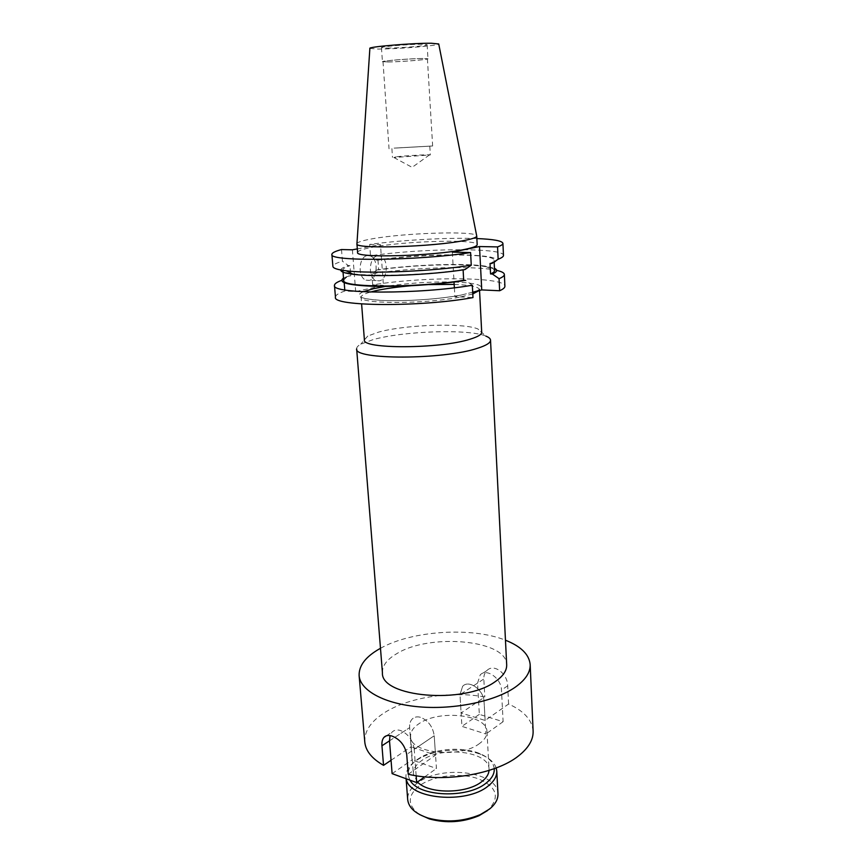 <?xml version="1.0" encoding="UTF-8"?>
<svg xmlns="http://www.w3.org/2000/svg" width="865" height="865" viewBox="0 0 865 865"><rect width="100%" height="100%" fill="white"/><g stroke="black" fill="none" stroke-linecap="round" stroke-linejoin="round"><path stroke-width="0.65" stroke-dasharray="4.33 3.24" d="M419.557 814.538C407.156 805.239 407.177 795.605 419.611 785.615C433.538 775.559 460.267 772.456 478.161 778.727C497.245 786.934 500.403 797.519 487.655 810.494M497.981 793.767C498.089 771.569 441.312 764.476 417.654 782.89C410.734 787.918 407.415 793.486 407.685 799.606M494.239 768.671C493.428 762.26 488.455 757.167 479.34 753.404C463.002 746.636 436.306 748.366 420.974 757.178L417.687 759.221C408.637 765.752 406.096 772.737 410.064 780.187M406.247 778.792L405.966 776.943C405.707 770.996 409.069 765.568 416.033 760.67L419.493 758.519C435.668 749.22 463.748 747.403 480.983 754.54C489.157 757.881 494.229 762.346 496.186 767.947M472.701 292.186L460.688 295.181L459.921 297.106C424.531 304.285 358.607 304.112 361.083 297.246C361.073 295.571 364.197 293.841 370.425 292.056M416.173 775.743L414.227 749.317L434.208 735.747C432.846 726.795 428.38 720.686 420.822 717.399C417.287 716.339 414.411 716.89 412.194 719.053C410.269 721.107 409.426 723.962 409.653 727.627L411.07 746.755L435.538 755.134L434.208 735.747C432.846 726.795 428.38 720.686 420.822 717.399C417.287 716.339 414.411 716.89 412.194 719.053C410.269 721.107 409.426 723.962 409.653 727.627L412.043 759.924L436.447 768.488L434.208 735.747L406.723 754.421M367.247 255.64L370.166 255.889C378.686 258.397 377.778 279.146 369.128 280.401L366.014 280.152C357.515 277.622 358.543 256.656 367.247 255.64M377.486 255.921L380.384 256.159C388.882 258.689 387.942 279.579 379.313 280.844L376.21 280.595C367.744 278.054 368.804 256.937 377.486 255.921M364.392 339.837L367.83 336.009L378.556 332.117C405.285 324.645 463.262 322.656 477.794 328.905L481.697 332.246M472.787 293.916L459.921 297.106M356.65 348.811C356.575 347.308 357.926 345.773 360.716 344.216L373.01 339.653C403.533 330.96 468.992 328.765 485.903 336.117L477.794 328.905M382.427 672.743C382.179 665.769 386.969 659.4 396.808 653.637C429.84 632.985 506.912 639.819 506.685 664.709M479.632 743.446C460.353 758.778 409.74 753.318 410.594 736.493C410.399 731.833 413.2 727.562 419.006 723.681C439.042 709.322 487.211 714.512 486.973 731.552C487.136 735.747 484.692 739.716 479.632 743.446M417.481 782.014L413.362 774.024C413.156 769.136 415.914 764.66 421.655 760.595C441.453 745.587 489.244 751.231 489.049 769.136L489.039 770.423M396.884 156.695C407.112 155.592 430.986 154.327 430.327 154.932L393.845 157.517L396.884 156.695M396.3 148.023L429.797 146.163L396.3 148.023M394.137 148.11L432.641 145.98L394.137 148.11M388.255 61.945C400.354 61.848 428.262 59.609 427.407 58.798L422.542 58.517C410.648 58.571 381.843 60.874 383.011 61.664L388.255 61.945M387.834 61.988C400.236 61.88 428.845 59.588 427.98 58.755L422.985 58.463C410.789 58.528 381.238 60.896 382.438 61.707L387.834 61.988M386.882 48.105C399.338 48.181 428.024 45.769 427.137 44.71L422.12 44.256C409.88 44.126 380.243 46.623 381.465 47.661L386.882 48.105M369.874 48.418L378.189 49.056C396.862 49.143 439.334 45.607 438.728 43.964M356.931 243.8L356.953 243.562C357.656 242.103 362.543 240.556 371.615 238.924C403.641 232.912 475.664 230.609 476.669 235.821M357.602 252.439C357.753 250.818 362.63 249.109 372.242 247.304C404.798 240.892 478.323 238.87 477.177 244.698M364.781 741.954C364.338 731.044 370.999 721.226 384.752 712.511C408.95 697.168 451.476 690.746 484.822 696.985L461.11 712.987L485.124 720.448L484.086 701.861C483.903 689.989 468.765 679.198 462.613 686.345L459.985 694.638L461.11 712.987M533.11 731.066C532.094 719.95 523.92 710.933 508.588 704.034L485.124 720.448M408.215 774.251L435.538 755.134M391.056 760.27L411.07 746.755M380.481 648.296C411.956 630.563 471.976 626.682 505.474 640.219M508.588 704.034L507.69 685.826C507.766 674.062 494.012 662.904 486.844 670.613C484.703 672.743 483.697 675.543 483.816 679.014L484.822 696.985M476.864 238.556C448.492 237.421 402.128 239.973 369.658 244.417L370.512 255.791C421.871 248.179 504.198 247.444 503.473 255.413M370.512 255.791L376.394 260.073C431.581 251.812 517.475 253.488 491.85 263.49M376.394 260.073L377.962 260.116C423.785 253.445 494.812 253.121 494.056 260.246C494.099 261.241 492.758 262.3 490.033 263.447M377.962 260.116L378.686 269.912C424.391 263.003 495.288 262.971 494.553 270.561M378.686 269.912L377.108 269.858C412.021 264.668 463.424 262.809 485.351 266.117L494.445 268.323M377.108 269.858L371.853 273.751C409.988 267.836 467.176 265.706 491.742 269.491L496.64 270.377M371.853 273.751L372.685 284.888C423.666 276.422 505.549 276.67 504.901 286.229M341.502 249.553L342.443 261.208C336.063 263.047 332.874 264.787 332.895 266.442M369.658 244.417L380.47 244.622L357.321 248.893M340.767 269.977C340.994 268.593 343.546 267.134 348.4 265.62L342.443 261.208M463.11 269.848L463.089 269.512C415.86 277.016 339.772 276.962 342.864 270.021C342.832 268.647 345.2 267.199 349.99 265.674L348.4 265.62M463.089 269.512L464.938 269.577M343.697 280.314C343.654 278.844 346.022 277.319 350.79 275.719L350.606 273.405M350.574 272.972L349.99 265.674M343.513 278.087L349.2 275.654L350.79 275.719M341.599 280.401L343.946 279.611L349.2 275.654M472.322 285.201L465.521 280.379M363.095 291.764C353.742 296.273 360.737 299.193 384.082 300.523C406.755 301.409 440.566 299.009 461.283 295.052L454.893 296.652L472.982 297.582M335.458 297.182C335.415 295.203 338.55 293.149 344.865 291.029L355.677 291.581L383.422 285.385L380.47 244.622M372.685 284.888L383.422 285.385M343.946 279.611L344.194 282.736M344.778 289.926L344.865 291.029M452.341 252.137L454.049 282.012C480.064 283.104 487.255 286.25 475.609 291.462L474.744 291.667M454.385 287.764L454.893 296.652M352.39 249.812L355.677 291.581M414.227 749.317C412.8 740.224 408.28 733.963 400.668 730.557C397.111 729.444 394.224 729.974 392.007 732.147L390.029 735.585M424.737 776.835L436.447 768.488M392.115 773.645L412.043 759.924M477.556 683.123L480.205 674.927C486.357 667.834 501.354 678.355 501.484 690.043L503.106 721.691L479.329 714.371L477.556 683.123L459.985 694.638L462.613 686.345C468.765 679.198 483.903 689.989 484.086 701.861L485.881 733.996L461.932 726.362L459.985 694.638L483.816 679.014M503.106 721.691L485.881 733.996M479.329 714.371L461.932 726.362M454.017 282.012C431.008 281.568 408.129 283.039 385.368 286.456M410.68 285.764L428.835 284.596M454.19 284.401C470.203 285.028 478.637 286.758 479.502 289.591L479.167 290.564M389.51 740.829L409.653 727.627L389.51 740.829M507.69 685.826L501.484 690.043M406.107 778.738L405.966 776.943M420.974 757.178L419.493 758.519M479.34 753.404L480.983 754.54M466.386 293.776L460.688 295.181C440.231 298.739 417.773 300.588 393.326 300.717C370.858 300.825 358.78 297.279 361.083 297.246L361.602 303.939M380.384 256.159L370.166 255.889M367.83 336.009L360.716 344.216M410.594 736.493L413.362 774.024M393.845 157.517L412.14 167.345L429.008 155.246M429.797 146.163L430.327 154.932M427.407 58.798L432.641 145.98M427.137 44.71L427.98 58.755M494.056 260.246L494.142 261.954M485.351 266.117L491.742 269.491M381.465 47.661L382.438 61.707M383.011 61.664L389.045 148.802M391.899 148.618L392.494 157.376M486.973 731.552L489.049 769.136M475.847 291.397L479.502 289.591L479.545 290.467M376.21 280.595L366.014 280.152M386.363 735.812L392.007 732.147M486.844 670.613L480.205 674.927M470.603 292.716L472.701 292.284"/><path stroke-width="1.3" d="M487.655 810.494L478.983 815.717C462.807 822.431 446.264 823.502 429.354 818.928L419.557 814.538M406.107 778.738L407.685 799.606C408.615 807.64 415.33 813.76 427.861 817.976C445.735 822.81 463.229 821.674 480.345 814.581L489.504 809.067C495.375 804.277 498.197 799.173 497.981 793.767L496.769 771.072C496.975 776.327 494.131 781.29 488.217 785.971C466.451 804.526 408.507 799.022 406.247 778.792M410.064 780.187C418.271 796.762 467.392 798.871 486.108 783.106C491.871 778.565 494.585 773.753 494.239 768.671M496.186 767.947L496.769 771.072M505.474 640.219C520.957 646.36 529.185 654.47 530.169 664.536L533.11 731.066C533.435 739.748 528.504 748.074 518.33 756.064C495.786 774.143 444.664 782.836 408.215 774.251L406.723 754.421C404.961 745.468 400.095 739.37 392.148 736.115C388.601 734.958 385.877 735.369 383.984 737.348C382.352 739.229 381.67 742.04 381.952 745.781L383.541 765.341C371.853 758.637 365.603 750.842 364.781 741.954L359.126 675.597C358.78 665.693 365.625 656.74 379.67 648.75L380.481 648.296M479.545 290.467L481.697 332.246C481.74 334.506 477.891 336.809 470.149 339.177C439.928 349.028 361.527 349.211 364.392 339.837L361.602 303.939M477.567 348.26C443.269 359.905 353.266 359.905 356.65 348.811L382.427 672.743C380.514 697.19 464.105 704.651 495.158 681.685C503.073 676.279 506.912 670.613 506.685 664.709L490.531 340.15C490.585 342.8 486.271 345.503 477.567 348.26M489.039 770.423C488.714 774.391 486.314 778.122 481.816 781.603C466.786 794.038 428.651 794.211 417.481 782.014M476.734 236.059L477.177 244.698C477.177 246.093 473.209 247.617 465.273 249.282C434.262 256.159 354.369 258.311 357.602 252.439L356.931 243.8C353.655 249.325 433.7 246.979 464.786 240.394C472.744 238.805 476.723 237.356 476.734 236.059L438.728 43.964L431.332 43.25C412.767 43.023 367.29 46.883 369.874 48.418L356.953 243.562M530.169 664.536C530.45 672.419 525.401 680.02 515.021 687.351C494.888 701.342 454.568 709.808 419.547 706.878C384.46 703.991 360.186 690.54 359.126 675.597M383.541 765.341L391.056 760.27M476.864 238.556C493.504 239.227 502.187 240.827 502.922 243.357L503.473 255.413C503.527 256.591 501.754 257.856 498.143 259.23L497.559 246.903L479.513 246.547L452.341 252.137L470.592 252.558C417.698 260.808 327.976 261.587 331.89 254.418C331.89 252.894 335.09 251.272 341.502 249.553L352.39 249.812L357.321 248.893M502.922 243.357C502.976 244.438 501.181 245.628 497.559 246.903M498.143 259.23L491.85 263.49L490.033 263.447L490.552 273.946L492.369 274.01L499.062 278.681C502.651 277.178 504.414 275.762 504.36 274.432L504.901 286.229C504.965 287.645 503.203 289.148 499.635 290.748L499.062 278.681M494.142 261.954L494.553 270.561C494.596 271.621 493.266 272.745 490.552 273.946M494.445 268.323C497.959 269.945 497.256 271.848 492.369 274.01M496.64 270.377C501.635 271.48 504.209 272.832 504.36 274.432M470.592 252.558L471.263 265.22C433.916 271.253 370.685 273.989 346.292 270.788C337.545 269.729 333.079 268.28 332.895 266.442L331.89 254.418M471.263 265.22L464.938 269.577C430.781 274.962 375.205 277.254 353.19 274.313C344.746 273.254 340.605 271.815 340.767 269.977M343.513 278.087C337.501 282.606 348.163 285.364 375.507 286.358C402.03 286.985 439.853 284.466 465.521 280.379L463.683 280.303C416.584 288.088 340.659 287.699 343.697 280.314L342.886 270.334M463.683 280.303L463.11 269.848M334.474 285.418L335.458 297.182C331.771 306.469 420.704 307.27 472.982 297.582L472.322 285.201C419.871 294.489 330.733 294.122 334.474 285.418C334.42 283.817 336.799 282.141 341.599 280.401M499.635 290.748L481.74 289.916L472.701 292.186M344.194 282.736L344.778 289.926M485.903 336.117C488.876 337.307 490.423 338.658 490.531 340.15M479.167 290.564L472.787 293.916M454.017 282.012L454.385 287.764M481.74 289.916L479.513 246.547M473.75 293.613L474.744 291.667M390.029 735.585L389.51 740.829L392.115 773.645L416.671 782.587L424.737 776.835M416.671 782.587L416.173 775.743M370.425 292.056L375.475 290.781C385.012 288.661 396.743 286.996 410.68 285.764M385.368 286.456L373.756 288.64L363.095 291.764M428.835 284.596L454.19 284.401M381.952 745.781L389.51 740.829M478.983 815.717L480.345 814.581M429.354 818.928L427.861 817.976M353.19 274.313L346.292 270.788M383.984 737.348L386.363 735.812M475.847 291.397L472.701 292.284"/></g></svg>
